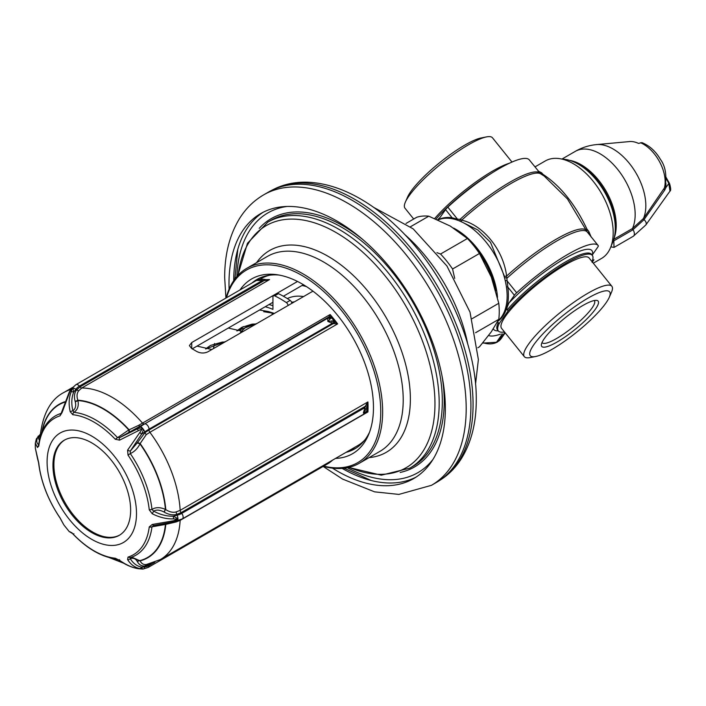 <?xml version="1.0" encoding="UTF-8"?>
<svg xmlns="http://www.w3.org/2000/svg" width="706" height="706" viewBox="0 0 706 706"><rect width="100%" height="100%" fill="white"/><g stroke="black" fill="none" stroke-linecap="round" stroke-linejoin="round"><path stroke-width="1.06" d="M594.214 300.544A33.5 7.078 141.2 0 1 594.408 300.747A33.5 7.078 141.2 0 1 591.99 308.063A33.5 7.078 -38.8 0 1 564.403 333.497A33.5 7.078 -38.8 0 1 542.199 342.719A33.5 7.078 -38.8 0 1 542.04 342.481M595.52 309.007A36.174 7.642 141.2 0 0 596.438 300.359A36.174 7.642 141.2 0 0 571.048 313.287A36.174 7.642 141.2 0 0 544.361 338.545A36.174 7.642 -38.8 0 0 541.378 344.616A36.174 7.642 -38.8 0 0 562.682 338.545A36.174 7.642 -38.8 0 0 595.52 309.007M535.678 356.495A50.911 10.758 -38.8 0 0 571.728 336.038A50.911 10.758 -38.8 0 0 605.942 302.989A50.911 10.758 141.2 0 0 609.26 297.341A50.911 10.758 141.2 0 0 583.35 300.933A50.911 10.758 141.2 0 0 533.939 344.563A50.911 10.758 -38.8 0 0 535.678 356.495L530.294 357.554A56.153 11.87 -38.8 0 1 524.329 356.654A56.153 11.87 -38.8 0 1 528.388 344.396A56.153 11.87 141.2 0 1 574.622 301.744A56.153 11.87 141.2 0 1 611.855 286.292A56.153 11.87 141.2 0 1 611.458 292.31L609.26 297.341M524.329 356.654L501.569 328.334A56.153 11.87 -38.8 0 1 505.628 316.076A56.153 11.87 141.2 0 1 551.863 273.434A56.153 11.87 141.2 0 1 589.095 257.972L611.855 286.292M591.999 261.591A60.292 12.743 141.2 0 0 592.325 255.378A60.292 12.743 141.2 0 0 557.272 268.633A60.292 12.743 141.2 0 0 508.117 310.861L499.177 323.577L497.315 322.21M504.472 331.952A60.292 12.743 -38.8 0 1 498.339 330.929A60.292 12.743 -38.8 0 1 499.177 323.577M592.14 255.148L597.77 247.126A6.698 1.412 141.2 0 0 598.264 245.67A71.006 15.002 141.2 0 0 598.176 245.556A71.006 15.002 141.2 0 0 516.668 292.778A6.698 1.412 141.2 0 0 514.4 295.258L508.973 302.98C506.846 307.56 506.273 309.837 507.261 309.802L508.117 310.861M514.4 295.258L507.835 287.095A2.683 1.271 -7.6 0 0 506.423 286.874M505.002 332.605L497.156 342.207L496.309 342.534L502.372 333.903L501.807 333.876M500.395 334.176L499.813 334.353A71.006 15.002 -38.8 0 1 488.658 335.456M592.352 262.023A71.006 15.002 141.2 0 0 593.923 259.782L592.105 262.376M593.296 263.197L601.538 258.431A56.268 32.485 -120 0 0 607.857 252.571A56.268 32.485 60 0 0 597.62 187.24A56.268 32.485 60 0 0 545.261 160.968L534.963 166.916M591.231 237.145L588.839 231.515L586.88 228.973C575.011 204.008 560.361 185.784 542.94 174.32L541.643 172.802L538.051 170.984M593.923 259.782L592.352 260.69M588.839 231.515A2.683 1.615 -38.3 0 0 588.513 233.536M587.427 229.838A2.683 1.544 -39.8 0 0 587.127 231.833L598.176 245.556M497.783 321.327A58.951 34.038 60 0 0 507.835 287.095L506.608 276.055C503.475 250.074 483.372 225.073 461.698 220.175L460.118 219.319L457.523 219.204A2.683 0.988 -89.4 0 1 457.462 220.175M516.668 292.778L506.97 280.714L505.196 280.476M477.344 250.462A56.268 32.485 60 0 1 494.315 285.692M504.516 277.802L504.534 276.514L490.467 242.264L477.821 229.98L462.845 222.487M460.921 221.569A2.683 1.544 -75.5 0 0 461.698 220.175A71.324 15.073 141.2 0 1 540.646 173.826L529.332 159.909A71.006 15.002 141.2 0 0 447.825 207.132A6.698 1.412 -38.8 0 0 445.557 209.611L440.129 217.333L437.623 219.742M504.525 277.696L507.252 277.952A71.006 15.002 141.2 0 1 587.127 231.833L567.439 198.915L544.194 176.05L540.646 173.826M541.643 172.802A2.683 2.347 -39.7 0 1 539.207 172.193M447.825 207.132L457.523 219.204L452.122 217.775A2.683 1.994 -81.7 0 1 452.228 218.745M438.055 219.928A58.951 34.038 60 0 1 494.279 253.922A58.951 34.038 60 0 1 498.021 320.868M453.579 228.064A58.951 34.038 60 0 1 497.501 297.358M495.833 290.793A57.61 33.261 -120 0 0 471.105 242.564M477.821 347.767L479.462 346.822L491.314 331.811L498.78 319.333A72.347 41.769 -120 0 0 498.78 303.28L491.314 277.114L479.462 253.48A72.347 41.769 -120 0 0 467.425 238.504L450.287 226.079L428.78 216.186A72.347 41.769 -120 0 0 416.734 217.263L406.038 223.44M467.425 238.504L440.535 254.028L436.943 252.651M428.78 216.186L410.495 226.741M454.699 278.393L452.572 269.004A72.347 41.769 -120 0 0 440.535 254.028M479.462 253.48L452.572 269.004M498.78 303.28L472.102 318.688M498.78 319.333L475.588 332.72M470.92 405.809A167.719 96.837 60 0 1 438.444 481.218A167.719 96.837 60 0 1 436.184 482.586L431.454 485.322A167.719 96.837 -120 0 0 466.189 408.545A167.719 96.837 60 0 0 392.977 239.758A167.719 96.837 60 0 0 263.726 194.821L268.465 192.085A167.719 96.837 60 0 1 270.786 190.823A167.719 96.837 60 0 1 399.199 238.61A167.719 96.837 60 0 1 470.92 405.809M332.42 468.14A152.981 88.329 -120 0 0 413.663 478.58A152.981 88.329 -120 0 0 445.345 408.545A152.981 88.329 60 0 0 378.566 254.584A152.981 88.329 60 0 0 260.673 213.6A152.981 88.329 60 0 0 228.991 283.635A152.981 88.329 -120 0 0 229.097 289.169M233.73 280.644A152.981 88.329 60 0 1 263.082 212.294M342.128 468.396A152.981 88.329 -120 0 0 415.993 477.15M287.042 206.461A149.981 86.591 -120 0 0 236.898 276.523M433.034 459.315A149.981 86.591 60 0 1 347.273 467.716M359.336 463.251L379.907 451.372A112.545 64.978 -120 0 0 403.214 399.852A112.545 64.978 -120 0 0 354.085 286.592A112.545 64.978 -120 0 0 267.362 256.437L246.791 268.315A112.545 64.978 -120 0 1 333.514 298.462A112.545 64.978 -120 0 1 382.643 411.722A112.545 64.978 60 0 1 359.336 463.251A112.545 64.978 60 0 1 323.295 466.331M246.791 268.315A112.545 64.978 -120 0 0 226.096 297.976M323.701 466.101A111.204 64.202 60 0 0 380.746 411.722A111.204 64.202 -120 0 0 313.014 282.7A111.204 64.202 -120 0 0 226.502 297.747M239.978 289.963A100.896 58.254 -120 0 1 276.655 274.669A100.896 58.254 -120 0 1 373.465 407.521A100.896 58.254 60 0 1 368.761 434.208A100.896 58.254 60 0 1 335.553 458.406M369.609 432.01A97.807 56.471 60 0 1 354.809 448.839A97.807 56.471 60 0 1 346.072 452.343M278.976 275.04A97.807 56.471 -120 0 0 257.002 279.435A97.807 56.471 -120 0 0 251.865 283.106M258.44 278.649A97.807 56.471 -120 0 0 254.707 281.465M356.203 447.983A97.807 56.471 60 0 1 348.914 450.702M303.395 284.695L283.397 296.238M272.94 302.274L192.235 348.861M364.746 440.076A96.466 55.695 60 0 1 357.545 445.715L160.315 559.584A96.466 55.695 60 0 0 180.154 520.357L176.226 521.928L165.786 524.373L151.975 526.817A2.683 1.739 -172.9 0 1 149.257 526.888A78.816 45.502 60 0 1 128.033 557.087L127.583 559.576C130.681 564.491 134.758 567.492 139.806 568.577L142.736 569.08L138.35 568.709C132.322 567.712 126.047 564.906 119.543 560.29L115.246 558.234A78.816 45.502 60 0 1 72.789 533.718L69.188 531.547L63.858 524.911L60.001 517.816A78.816 45.502 60 0 1 38.777 463.101L35.335 448.151L35.3 445.512L35.326 443.139L37.48 447.489L38.777 446.06A78.816 45.502 60 0 1 60.001 415.852L62.154 412.383L69.762 391.936L72.339 388.256L71.218 391.804C68.853 397.646 68.517 404.264 70.194 411.669L72.789 414.713A78.816 45.502 60 0 1 115.246 439.229L119.543 440.156L142.506 428.613L127.583 450.154L128.033 455.132A78.816 45.502 60 0 1 149.257 509.838L152.258 513.756C159.45 517.392 166.492 519.104 173.367 518.884L177.824 519.157L173.367 520.825L152.258 524.47L149.257 526.888M312.952 291.154L207.846 351.835C204.069 353.529 200.275 353.362 196.48 351.332A96.466 55.695 -120 0 0 191.741 348.596L189.393 345.613L191.741 342.534L191.741 348.596M297.526 281.465L191.741 342.534M269.56 275.216A96.466 55.695 -120 0 0 261.079 278.632L259.879 279.32M180.224 519.934A2.683 1.544 -120 0 0 180.154 520.357L367.914 411.951L367.252 410.16L366.061 411.739L363.378 413.001L366.891 408.015L367.914 401.935L365.937 405.067A2.683 0.909 2.4 0 1 367.252 405.853A97.137 56.083 60 0 1 367.252 410.16L365.937 412.322L367.914 411.951A96.466 55.695 -120 0 0 368.055 407.018A96.466 55.695 -120 0 0 367.914 401.935L180.154 510.341L176.226 511.903C173.146 512.803 169.669 512.053 165.786 509.644A88.603 51.159 -120 0 0 140.141 443.562L140.009 443.924C137.494 448.663 134.255 451.875 130.301 453.57L128.033 455.132M62.154 412.383A2.683 0.618 12.9 0 1 61.722 411.907L69.267 392.077L71.112 389.253L72.939 388.035L73.662 392.183C71.483 397.637 71.227 403.814 72.894 410.724L73.918 412.322A80.449 46.446 60 0 1 117.258 437.341L119.552 437.658L137.282 428.921C140.388 427.88 142.127 427.633 142.488 428.189L143.168 429.027C143.583 429.389 143.044 431.119 141.544 434.225L130.31 451.046L130.301 453.57A80.449 46.446 60 0 1 151.975 509.414L153.643 511.17C160.359 514.7 166.934 516.377 173.358 516.21L177.938 518.654L177.938 519.563C178.318 520.004 176.791 520.781 173.358 521.893L153.37 525.582M133.081 556.61A80.449 46.446 60 0 1 130.301 557.643L133.081 556.61A80.449 46.446 60 0 0 151.975 526.817L153.643 525.52L152.258 524.47M165.266 523.596A2.683 1.341 -97.7 0 1 165.786 524.373A88.603 51.159 -120 0 1 140.141 560.855C141.5 563.626 143.539 564.862 146.248 564.571L160.315 559.584M128.033 557.087L130.301 557.643L130.31 558.711C133.196 557.661 135.49 558.543 137.211 561.367L137.352 561.641C139.188 564.879 141.747 566.336 145.039 566.018L149.028 564.765A2.683 1.544 60 0 1 149.169 564.015M332.032 460.444A2.683 0.812 43 0 1 331.961 460.744A2.683 0.812 43 0 1 331.952 460.744L329.128 462.968L331.458 460.771M119.552 559.673L119.543 560.29M137.944 568.639A2.683 1.341 -80.3 0 0 138.138 568.701C131.634 567.5 125.359 564.729 119.314 560.396L116.446 558.94A2.683 2.021 -84.2 0 1 115.246 558.234M63.858 524.911L61.854 521.302A2.683 2.189 -22.2 0 0 62.154 521.805M40.216 435.267L40.074 435.443C38.3 437.649 38.221 439.282 39.845 440.341M37.489 437.57L37.594 437.826C36.191 440.897 36.588 443.244 38.804 444.877L37.48 447.489M35.326 443.086L36.368 438.938L40.304 434.208M38.936 445.054L38.592 445.248A2.683 1.739 7.1 0 0 38.777 446.06M40.136 436.326L40.242 436.979M265.888 279.744L269.56 279.576L264.15 280.573L256.799 280.414L259.64 279.347L256.896 280.194L75.966 384.655L71.721 388.45A4.015 1.871 -142.8 0 0 71.597 388.671M267.406 279.823L263.497 279.258A2.683 0.944 -83.7 0 1 264.15 280.573L80.007 386.879L79.399 386.12L262.261 280.538A2.683 1.2 -94.8 0 0 261.096 279.214L256.896 280.194M261.229 279.205L263.497 279.258A2.683 0.944 -83.7 0 0 263.391 279.258L259.49 279.364M265.756 280.441L265.871 279.735L265.756 280.441M266.021 279.708A96.466 55.695 -120 0 1 269.56 279.576L81.799 387.982A2.683 1.544 -120 0 1 80.007 386.879L76.68 389.844C74.386 392.73 73.865 396.534 75.127 401.264A2.683 0.891 163 0 0 77.81 400.205L77.934 400.584C78.922 406.029 77.589 409.939 73.918 412.322A2.683 2.021 95.8 0 0 72.789 414.713M119.543 440.156A2.683 1.341 69.2 0 1 119.552 437.658L144.148 423.918A2.683 1.544 60 0 1 142.365 422.947A96.466 55.695 60 0 0 81.799 387.982L78.781 390.683C76.866 393.03 76.539 396.207 77.81 400.205A88.603 51.159 -120 0 1 129.092 429.813L138.729 425.294L330.126 314.541L328.917 316.906A2.683 2.427 -15.8 0 1 331.308 317.515L330.126 314.541A96.466 55.695 -120 0 1 337.636 323.886L333.082 320.886L327.849 321.442L331.308 317.515A97.137 56.083 60 0 1 334.529 321.53L334.353 323.675L333.17 323.675A2.683 2.153 -77 0 0 333.082 320.886M75.127 401.264L75.242 401.652C76.257 405.879 75.48 408.906 72.894 410.724L70.194 411.669M334.353 323.675L337.636 323.886L149.875 432.293L146.248 434.64L140.141 443.562A2.683 1.015 -159.5 0 0 137.352 442.75L145.039 432.557L149.028 429.98L333.17 323.675L327.849 321.442L327.628 318.282L328.29 317.603A2.683 2.48 37 0 1 330.999 318.291M331.564 320.868A2.683 2.03 -94.7 0 1 331.891 323.586L149.028 429.16A4.015 2.321 -120 0 0 144.765 423.856L327.628 318.282A2.683 2.259 49.1 0 1 330.108 319.059M142.506 428.613L142.488 428.189A4.015 1.041 -125.5 0 0 140.538 426.6A15.408 3.256 141.2 0 1 144.765 423.856L328.917 316.906M137.352 442.75L130.31 451.046A2.683 0.927 -157.5 0 1 127.583 450.154M152.258 513.756L153.643 511.17C156.379 509.547 159.803 509.811 163.924 511.974L164.286 512.185C168.858 514.7 173.023 515.424 176.782 514.365L181.098 512.635A2.683 1.544 60 0 1 180.154 510.341A96.466 55.695 60 0 0 149.875 432.293A2.683 1.544 -120 0 1 149.028 429.98L149.028 429.16A15.408 3.256 141.2 0 0 144.801 431.904L141.544 434.225L139.806 432.372M364.578 413.513L363.378 413.001L365.24 406.329A2.683 1.589 16.5 0 1 366.891 408.015M366.891 410.795A2.683 2.48 -143 0 1 366.432 412.004L364.561 413.681L182.307 518.901A4.015 2.321 -120 0 0 181.716 513.403L364.578 407.83A2.683 1.641 31.1 0 1 366.061 409.798M365.39 413.089A2.683 2.259 -130.9 0 0 366.061 411.739M177.7 519.025L177.938 518.654A4.015 1.341 -104.5 0 0 177.135 515.23A15.408 8.896 180 0 0 181.716 513.403L181.098 512.635L365.24 406.329L365.937 405.067M131.731 557.158L140.141 560.855A2.683 1.853 153.3 0 0 137.352 561.641M127.583 559.576A2.683 1.88 149.8 0 0 130.31 558.711C133.116 563.317 136.858 566.133 141.544 567.147L142.736 569.08M154.861 562.214L149.028 565.585A15.408 12.152 -95.1 0 1 144.801 566.909A4.015 2.471 -94.2 0 1 143.203 569.018L142.488 569.089M73.918 533.789L72.868 533.93L71.959 532.801L69.188 531.547M71.509 532.712A2.683 2.603 -83.7 0 1 70.194 531.794M61.854 521.302L59.984 517.904C47.982 499.989 40.851 481.589 38.583 462.686L38.777 463.101M38.583 462.686L37.515 458.582A2.683 1.359 -20.6 0 1 37.48 458.203M163.924 511.974L165.425 509.432C160.165 507.093 155.682 507.093 151.975 509.423L149.257 509.838M137.211 443.121A2.683 1.015 -159.6 0 1 140.009 443.924A88.268 50.964 60 0 1 165.425 509.432L164.286 512.185M52.95 465.333A54.936 31.717 60 0 1 64.325 440.182A54.936 31.717 60 0 1 106.659 454.902A54.936 31.717 60 0 1 130.636 510.182A54.936 31.717 60 0 1 119.261 535.324A54.936 31.717 60 0 1 76.928 520.613A54.936 31.717 60 0 1 52.95 465.333M119.729 535.051A54.936 31.717 60 0 1 77.572 519.74A54.936 31.717 60 0 1 53.894 464.786A54.936 31.717 60 0 1 64.802 439.917M38.592 445.248C40.163 432.866 44.902 423.635 52.809 417.573A80.449 46.446 60 0 1 60.875 413.487L60.001 415.852M61.722 411.907L61.29 413.134M71.121 389.235L71.721 388.45A4.015 1.871 -142.8 0 1 72.259 388.097L72.339 388.256M75.966 384.655A4.015 2.321 -120 0 1 79.399 386.12A15.408 12.152 84.9 0 0 75.877 389.271A4.015 1.871 -142.8 0 0 72.939 388.035L72.568 388.238M75.242 401.652A2.683 0.891 162.9 0 0 77.934 400.584A88.268 50.964 60 0 1 128.766 429.936L115.246 439.229M128.668 432.496A2.683 1.447 70.3 0 0 128.766 429.936L129.092 429.813A2.683 1.447 70.3 0 1 129.004 432.372M146.248 434.64A2.683 0.706 -125.3 0 1 145.039 432.557L144.801 431.904A4.015 1.041 -125.5 0 0 143.168 429.027L142.736 428.904M273.072 313.005A61.634 35.582 -120 0 0 272.013 314.214M504.949 332.641L504.128 333.188M509.467 163.21A60.292 12.743 141.2 0 0 434.702 218.507M511.991 162.062L492.488 137.802A56.153 11.87 141.2 0 0 486.522 136.893A56.153 11.87 141.2 0 0 446.766 159.45A56.153 11.87 141.2 0 0 409.021 195.906A56.153 11.87 -38.8 0 0 405.359 202.137A56.153 11.87 -38.8 0 0 404.962 208.155L413.698 219.019M405.359 202.137L407.556 197.106A50.911 10.758 -38.8 0 1 410.874 191.458A50.911 10.758 141.2 0 1 445.098 158.409A50.911 10.758 141.2 0 1 481.148 137.961L486.522 136.893M665.882 183.207L665.979 187.461L664.699 190.126L643.96 219.742A1.341 0.821 -145 0 1 643.448 218.516A46.34 26.757 60 0 0 634.544 170.631A46.34 26.757 60 0 0 596.641 144.58L629.496 141.571A32.035 18.497 60 0 1 638.551 143.406L641.93 142.612C649.511 145.674 655.653 151.234 660.357 159.282C665.467 166.245 667.011 175.52 664.973 187.125L643.448 218.516L632.479 228.506A1.341 0.777 -120 0 0 632.735 229.909L613.805 240.843L614.026 247.4L610.849 246.853M643.96 219.742L632.735 229.909M665.131 186.613A1.341 0.785 -167.6 0 0 665.979 187.461L668.829 183.463L669.968 191.141L645.84 224.949A5.357 3.292 -144.5 0 0 644.022 219.645A1.341 0.821 -145 0 1 643.51 218.428M612.623 242.537L610.866 246.809M562.267 159.159A52.253 30.164 60 0 1 578.329 164.198L580.226 165.283A49.57 28.619 60 0 1 615.279 225.999L615.279 228.188A52.253 30.164 60 0 1 611.599 244.62M569.336 160.288A49.57 28.619 60 0 1 605.96 190.902A49.57 28.619 60 0 1 614.167 237.931M613.54 239.44L613.805 240.843L613.126 241.284M578.329 164.198A52.253 30.164 60 0 1 615.279 228.188M257.169 323.366L236.889 330.929M225.902 341.413L205.631 348.985M288.083 305.513A2.683 1.544 -120 0 0 286.362 302.6A97.807 56.471 -120 0 0 274.669 295.849A2.683 1.544 -120 0 0 273.487 295.805A2.683 1.544 -120 0 0 272.94 297.032L272.94 309.369A80.387 46.411 -120 0 0 265.191 306.748M263.665 311.673L274.378 313.429M273.487 295.805L277.281 293.617A2.683 1.544 60 0 1 278.455 293.661A97.807 56.471 -120 0 1 290.148 300.412A2.683 1.544 60 0 1 291.869 303.324M268.986 304.56A80.387 46.411 60 0 1 272.94 305.733M498.251 330.814A62.975 13.308 -38.8 0 1 493.344 328.82M498.339 330.929L497.483 329.861A60.292 12.743 -38.8 0 1 498.321 322.51M592.325 255.378L591.469 254.319A60.292 12.743 141.2 0 0 556.416 267.574A60.292 12.743 141.2 0 0 507.261 309.802M592.343 254.848A62.975 13.308 141.2 0 0 565.1 258.37A62.975 13.308 141.2 0 0 508.973 302.98M542.437 173.87A2.683 2.312 -37.2 0 1 540.002 173.199A71.006 15.002 141.2 0 0 460.118 219.319A2.683 0.927 -87.5 0 1 459.835 221.093M542.94 174.32A2.683 1.986 -61.2 0 1 541.705 174.47M586.88 228.973A2.683 1.13 -22.4 0 0 586.139 230.138A71.324 15.073 141.2 0 0 506.608 276.055A2.683 0.68 -8.4 0 0 504.534 276.514M437.914 219.866A58.951 34.038 60 0 1 452.122 217.775L445.557 209.611M467.707 343.928A124.6 71.941 -120 0 0 404.309 234.118M440.606 479.833A167.604 96.766 60 0 0 473.064 404.476A167.604 96.766 -120 0 0 401.387 237.392A167.604 96.766 -120 0 0 273.063 189.64C307.79 171.558 355.542 187.522 395.183 225.082C442.591 268.774 476.885 342.101 476.268 399.746C476.303 422.77 471.37 442.344 461.477 458.468C455.935 467.293 448.972 474.414 440.606 479.833L438.444 481.218M233.765 277.679A161.021 92.971 -120 0 0 233.854 280.467M342.339 468.378A161.021 92.971 -120 0 0 344.713 469.843M259.234 228.356A143.362 82.77 60 0 1 363.316 239.978M442.132 376.501A143.362 82.77 60 0 1 400.161 472.446M412.913 466.348A142.021 81.993 -120 0 0 412.913 302.353A142.021 81.993 -120 0 0 270.892 220.36L267.75 222.178A142.021 81.993 60 0 1 409.771 304.171A142.021 81.993 60 0 1 409.771 468.166L412.913 466.348M349.02 467.337A139.806 80.713 -120 0 0 434.87 398.74A139.806 80.713 -120 0 0 340.424 235.16A139.806 80.713 -120 0 0 238.099 275.199M256.56 262.676A116.543 67.291 60 0 1 386.244 317.753A116.543 67.291 60 0 1 369.106 457.603M72.489 387.515L63.849 392.501A96.466 55.695 60 0 1 70.953 389.465M176.376 521.143A2.683 0.909 -104.6 0 0 176.226 521.928M153.467 525.573L173.394 521.902L173.367 520.825M164.922 523.658A2.683 1.341 -97.6 0 1 165.425 524.426A88.268 50.964 60 0 1 140.009 560.582A2.683 1.853 153.5 0 0 137.211 561.367M139.806 568.577A2.683 1.853 102.8 0 0 141.544 567.147L144.801 566.909L145.039 566.018A2.683 1.641 85.5 0 1 146.248 564.571M329.128 462.968L148.198 567.43A4.015 2.321 -120 0 0 149.028 565.585L149.028 564.765L151.331 563.441M148.198 567.43L142.939 569.089L138.147 568.701A2.683 1.341 -80.3 0 0 138.35 568.709M114.875 558.755A88.603 51.159 -120 0 0 118.758 560.017M40.268 434.578A15.408 8.896 0 0 0 39.289 435.646L40.074 435.443A2.683 1.986 -141.9 0 0 40.198 435.399M37.947 436.493A4.015 2.992 -142.1 0 1 39.289 435.646L37.594 437.826A2.683 2.312 -155.9 0 0 36.368 438.938M64.776 401.776A88.603 51.159 -120 0 0 41.848 432.266M71.218 391.804A2.683 1.235 -158.6 0 1 73.662 392.183L75.877 389.271L76.68 389.844A2.683 1.244 -142.5 0 0 78.781 390.683M138.35 430.563L137.282 428.921L140.167 426.503A2.683 0.706 54.5 0 1 138.729 425.294M173.367 518.884A2.683 0.635 88.8 0 0 173.358 516.21L177.135 515.23L176.782 514.365A2.683 0.9 75.2 0 1 176.226 511.903M177.135 520.913A4.015 1.341 -104.5 0 0 177.321 520.904A4.015 1.341 -104.5 0 0 177.938 519.563L177.7 519.334M47.09 461.945A63.222 36.5 -120 0 0 91.798 539.375A63.222 36.5 -120 0 0 136.496 513.562A63.222 36.5 60 0 0 91.798 436.131A63.222 36.5 60 0 0 47.09 461.945M118.176 559.655A88.268 50.964 60 0 1 115.678 558.861M42.157 431.516A88.268 50.964 60 0 1 64.608 402.208M69.267 392.077A2.683 0.724 29.3 0 1 69.762 391.936M306.501 286.627A78.666 45.413 -120 0 0 302.018 285.48M303.536 296.591A66.099 38.168 -120 0 0 287.342 298.585M294.393 301.868A61.819 35.688 -120 0 0 291.596 302.274M496.309 342.534A18.753 14.791 -144.9 0 1 482.957 342.675M482.604 343.098L497.095 342.251L501.251 338.474A18.753 14.791 -144.9 0 1 498.41 341.325M491.217 173.473A60.292 12.743 141.2 0 0 436.008 219.045M664.699 190.126A1.341 0.821 -145.3 0 1 664.099 188.917A30.702 17.729 -120 0 0 640.554 142.744M575.328 151.349A49.57 28.619 60 0 1 619.603 171.902A49.57 28.619 60 0 1 632.479 228.506L613.796 239.29M632.77 228.329A1.341 0.777 -120.6 0 0 633.044 229.732A5.357 3.098 -120 0 1 633.273 236.289L645.84 224.949M666.155 178.627A68.332 53.894 -144.9 0 1 668.829 183.463A1.341 0.459 153.3 0 1 669.553 183.534M669.473 183.86A1.341 0.459 153.3 0 0 669.553 183.542L666.111 177.435M240.19 330.47A64.758 37.392 60 0 1 243.226 326.587M274.669 295.849L278.455 293.661M286.362 302.6L290.148 300.412M253.878 324.001A62.004 35.803 -120 0 0 245.264 327.69L240.49 332.173M245.573 327.469A62.084 35.847 60 0 1 245.882 327.24A62.084 35.847 60 0 1 252.174 324.116M475.544 384.17L478.377 359.575L470.011 312.096L446.916 265.985L413.169 228.85L373.377 207.211M273.063 189.64L270.786 190.823M431.454 485.322L398.881 494.412L374.595 491.844L342.578 479.083L323.119 466.437M225.92 298.082L224.676 277.617C224.623 254.584 229.591 234.877 239.572 218.481C245.847 208.446 253.904 200.557 263.726 194.821M237.79 249.342L234.904 279.002M344.131 468.202L371.259 480.53M237.79 275.525L247.444 243.305L267.75 222.178M348.587 467.434L381.311 475.182L409.771 468.166M332.438 460.215L331.961 460.744M123.753 563.256L109.324 557.616M40.136 436.334C42.731 413.972 50.629 399.358 63.849 392.501M366.432 412.004L365.911 412.339M174.214 521.708L182.307 518.901M116.446 558.94C101.682 557.113 87.156 548.774 72.868 533.93M37.515 458.582L35.335 448.151M501.251 338.474L505.196 332.853M596.641 144.58C589.042 145.295 581.938 147.554 575.319 151.349L561.932 159.079M669.553 183.542C670.885 188.22 671.027 190.761 669.968 191.141M614.026 247.4L633.273 236.289M238.213 329.887L241.814 327.346L252.192 324.116L256.084 323.983M214.562 343.478L213.45 348.605M210.547 345.402L222.364 342.057L224.826 342.039M245.264 327.69L245.882 327.24M243.129 331.467L228.294 328.052M206.946 347.943L210.538 345.402M211.871 349.514L197.027 346.099M274.396 313.42L268.351 311.54L259.552 310.005"/></g></svg>
